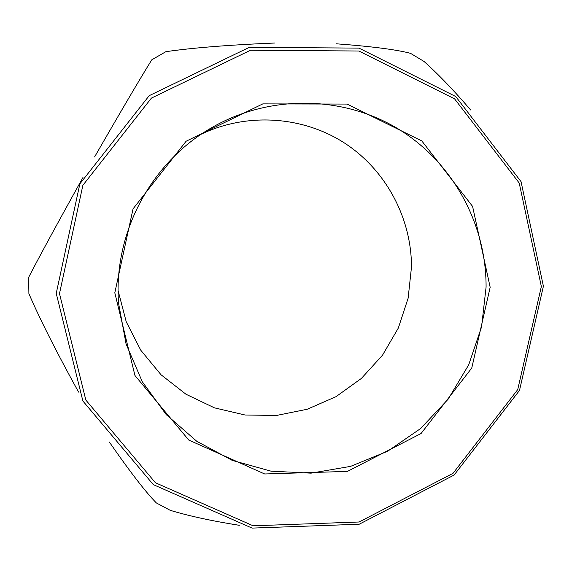 <?xml version="1.0" encoding="UTF-8"?>
<svg xmlns="http://www.w3.org/2000/svg" width="572" height="572" viewBox="0 0 572 572"><rect width="100%" height="100%" fill="white"/><g stroke="black" fill="none" stroke-linecap="round" stroke-linejoin="round"><path stroke-width="0.86" d="M239.31 525.311C212.04 521.006 189.039 516.023 170.306 510.36L156.378 502.952C145.846 492.313 130.159 472.007 109.331 442.027M78.564 392.092C56.12 351.315 39.561 318.504 28.9 293.658L28.629 277.377C39.318 256.656 57.429 223.359 82.961 177.492M94.595 156.935C120.528 111.869 139.582 79.494 151.773 59.817L165.851 51.687C192.485 47.819 228.764 44.938 274.689 43.022M336.443 43.808C371.621 46.418 396.31 49.6 410.517 53.332L424.016 61.454C438.181 74.081 453.725 90.254 470.642 109.967M201.373 134.134C247.025 112.369 302.373 116.03 344.108 142.771C385.764 169.684 411.504 217.746 411.49 267.038L408.122 298.226L398.327 328.035L382.539 355.148L361.447 378.378L335.978 396.689L307.236 409.245L276.476 415.465L245.066 415.007L214.436 407.843L185.979 394.237L161.025 374.753L140.791 350.243L126.248 321.822L118.139 290.79M486.086 287.065L481.567 326.898L468.69 364.879L448.069 399.277L420.634 428.521L387.63 451.251L350.536 466.387L311.046 473.158L270.999 471.164L232.282 460.403L196.775 441.291L166.252 414.643L142.264 381.703L126.09 344.015L118.604 303.446C112.999 233.512 151.029 161.94 212.119 127.442C269.319 94.587 341.913 95.424 397.039 128.214C452.109 161.197 486.364 223.302 486.086 287.065M490.168 287.273L471.764 368.032L421.049 433.54L347.447 471.399L264.686 473.981L188.739 440.04L134.942 375.475L114.808 292.792L133.047 208.873L186.114 141.234L262.813 103.889L347.075 104.068L421.814 140.941L472.586 206.406L490.168 287.273M541.355 286.522L517.71 389.625L453.031 473.33L359.094 522L253.146 525.797L155.441 482.761L85.836 400.064L59.495 293.608L82.876 185.292L151.43 98.084L250.464 50.257L358.894 51.008L454.597 98.87L519.226 183.047L541.355 286.522M543.4 286.222L519.498 390.433L454.125 475.039L359.187 524.238L252.088 528.099L153.296 484.62L82.89 401.022L56.235 293.379L79.865 183.848L149.199 95.667L249.349 47.326L358.987 48.112L455.727 96.525L521.042 181.639L543.4 286.222"/></g></svg>
